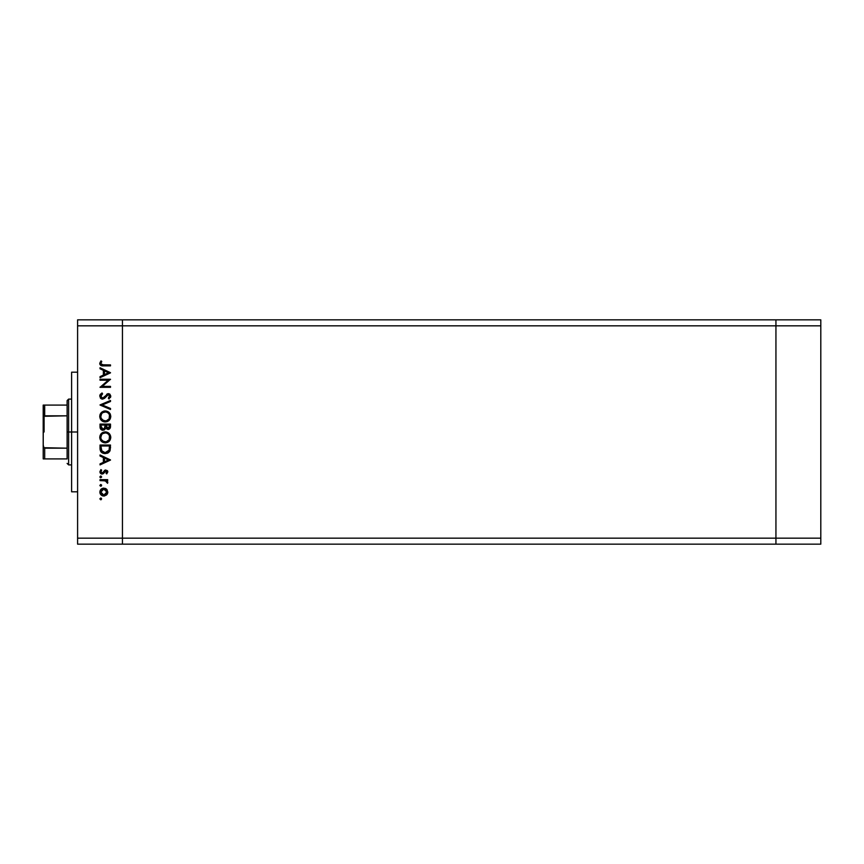 <?xml version="1.0" encoding="UTF-8"?>
<svg xmlns="http://www.w3.org/2000/svg" width="864" height="864" viewBox="0 0 864 864"><rect width="100%" height="100%" fill="white"/><g stroke="black" fill="none" stroke-linecap="round" stroke-linejoin="round"><path stroke-width="1.3" d="M775.937 319.842L122.45 319.842L122.45 325.825L122.45 319.842L77.598 319.842L775.937 319.842L775.937 325.825L775.937 319.842L775.937 325.825L775.937 319.842L820.8 319.842L820.8 544.158L775.937 544.158L775.937 325.825L122.45 325.825L775.937 325.825L775.937 538.175L775.937 325.825L775.937 538.175L122.45 538.175L122.45 325.825L122.45 538.175L775.937 538.175L775.937 544.158L775.937 538.175L775.937 544.158L820.8 544.158L820.8 538.175L775.937 538.175L820.8 538.175L820.8 325.825L775.937 325.825L820.8 325.825L820.8 319.842L775.937 319.842M122.45 544.158L122.45 538.175L122.45 544.158L775.937 544.158L77.598 544.158L77.598 538.175L122.45 538.175L122.45 325.825L77.598 325.825L77.598 538.175L77.598 319.842L77.598 325.825L122.45 325.825L122.45 319.842L122.45 538.175L77.598 538.175L77.598 544.158L122.45 544.158L122.45 538.175L122.45 544.158M77.598 432L71.615 432L71.615 491.81L71.615 432L77.598 432M100.03 380.214L108.248 380.214L100.03 380.214L100.03 379.274L110.495 379.274L102.254 386.392L110.495 386.392L110.495 387.331L100.03 387.331L108.248 380.214L100.03 387.331L110.495 387.331L110.495 386.392L102.254 386.392L110.495 379.274L100.03 379.274L100.03 380.214L100.03 379.274L110.495 379.48M105.3 397.537L102.589 399.136L100.375 398.012L99.846 395.377L101.822 393.088L102.578 393.854L100.84 396.338L102.157 398.131L103.777 397.71L107.676 393.725L109.717 394.07L110.754 395.971L108.994 399.006L108.346 398.153L109.609 395.55L108.907 394.697L107.611 394.772L104.555 398.315L102.589 399.136L108.367 394.578L109.685 396.112L108.346 398.153L108.994 399.006L110.765 396.22L108.313 393.638L102.6 398.196L100.829 396.155L102.578 393.854L102.049 392.969L99.76 396.155L102.308 399.125M110.495 408.467L110.495 409.471L100.03 405.043L110.495 400.486L110.495 401.49L102.244 404.978L110.495 408.467L110.495 409.471L100.03 405.043L110.495 409.471L110.495 408.467L102.244 404.978L110.495 401.49L110.495 400.486L100.03 404.914L110.495 400.486L110.495 401.49M102.168 421.027L99.76 416.47L101.336 412.571L103.615 411.178L106.283 411.048L108.281 411.836L110.138 413.867L110.376 418.522L106.877 421.74L102.19 421.049L100.44 419.17L99.76 416.47C100.062 419.828 101.898 421.654 105.268 421.956C108.659 421.643 110.495 419.796 110.765 416.383C110.419 413.046 108.572 411.232 105.214 410.951C108.572 411.232 110.419 413.046 110.765 416.383L110.743 416.934M99.76 437.4L101.336 433.501L105.214 431.881L109.134 433.447L110.765 437.324L109.188 441.277L105.538 442.886L101.358 441.299L99.76 437.4C100.062 440.759 101.898 442.595 105.268 442.886C108.659 442.584 110.495 440.726 110.765 437.324C110.419 433.976 108.572 432.173 105.214 431.881L105.214 431.881C101.866 432.205 100.04 434.041 99.76 437.4L99.76 437.13M100.03 455.998L100.03 454.972L110.495 459.929L100.03 464.897L100.03 463.882L103.378 462.326L103.378 457.585L100.03 455.998L100.03 454.972L100.03 455.998L103.378 457.585L103.378 462.326L100.03 463.882L100.03 464.897L110.495 460.069L100.03 464.897L100.03 463.882M100.764 499.792L99.889 498.917L100.764 498.042L101.639 498.917L100.764 499.792L99.889 498.917L100.764 498.042L101.639 498.917L100.764 499.792L99.889 498.917L100.764 498.042L101.639 498.917L100.764 499.792L99.911 498.744L101.25 498.193L101.099 499.727L99.889 498.917L100.764 499.792L101.639 498.917L101.099 498.107M107.795 492.491L106.542 489.164L103.831 488.117L107.093 489.769L107.503 493.668L104.576 495.968L101.023 494.878L99.954 492.858L100.159 490.558L101.628 488.776L103.831 488.117C101.401 488.344 100.094 489.661 99.889 492.08C100.094 494.489 101.401 495.806 103.831 496.033L106.553 494.986L107.806 492.08L106.834 489.456M101.639 485.363L100.764 486.238L99.889 485.363L100.764 484.488L101.574 485.028L101.38 485.978L99.954 485.698L100.764 486.238L101.639 485.363L100.764 484.488L101.639 485.363L100.764 486.238L99.889 485.363L100.764 484.488L101.639 485.363L100.764 486.238L99.889 485.363L100.764 484.488L101.639 485.363L100.764 486.238L99.911 485.536M100.03 480.6L100.03 479.66L100.03 480.6L100.03 479.66L107.676 479.66L107.676 480.6L106.553 480.6L107.708 481.885L107.546 483.289L105.505 480.859L100.03 480.6L105.224 480.773L107.546 483.289L106.553 480.6L107.676 480.6L107.676 479.66L100.03 479.66L107.676 479.66L107.676 480.6M100.591 476.053L99.889 476.906L100.937 476.053L101.617 477.079L100.278 477.63L99.889 476.906L100.764 477.781L101.639 476.906L100.764 476.042L101.639 476.906L100.764 477.781L99.889 476.906L100.764 476.042L101.639 476.906L100.764 477.781L99.889 476.906L100.764 476.042L101.639 476.906L100.764 477.781L99.889 476.906L100.764 477.781L101.639 476.906M105.797 469.994L107.773 471.539L106.715 473.893L106.067 473.256L106.855 471.733L106.034 470.956L102.719 473.936L101.239 473.861L100.04 472.64L100.926 469.595L101.639 470.221L100.915 472.23L102.06 473.083L105.797 469.994L102.06 473.083L100.829 471.733L101.639 470.221L100.926 469.595L99.889 471.787L102.103 474.023L105.84 470.934L106.866 471.928L106.067 473.256L106.715 473.893L107.806 471.928L105.797 469.994L104.62 470.351L105.797 469.994M100.073 449.323L100.03 448.276C100.051 451.645 101.758 453.427 105.127 453.622L102.114 452.822L100.645 451.343L100.03 445.036L110.495 445.036L109.793 451.192L108.151 452.866L105.127 453.622L110.117 450.468L110.495 445.036L100.03 445.036L100.03 448.276L100.03 445.036L110.495 445.036L110.117 450.468M100.105 427.788L100.03 424.105L100.03 426.935L100.03 424.105L110.495 424.105L110.246 427.918L108.497 429.408L105.667 428.263L104.296 429.97L102.373 430.218L100.786 429.257L100.03 426.935C100.073 428.922 101.066 430.034 103 430.272L105.667 428.263L107.903 429.473C109.75 429.192 110.614 428.09 110.495 426.146L110.495 424.105L100.03 424.105L110.495 424.105L110.484 426.438M100.03 368.766L100.03 367.74L110.495 372.697L100.03 377.665L100.03 376.65L103.378 375.095L103.378 370.354L100.03 368.766L100.03 367.74L100.03 368.766L103.378 370.354L103.378 375.095L100.03 376.65L100.03 377.665L110.495 372.838L100.03 377.665L100.03 376.65M99.76 363.236L100.969 360.893L101.768 361.444L100.85 363.69L101.801 364.77L110.495 364.921L110.495 365.861L100.937 365.515L99.76 363.236L100.969 360.893L101.768 361.444L100.829 363.474L101.768 361.444L100.969 360.893L99.76 363.42C100.105 365.332 101.326 366.142 103.421 365.861L110.495 365.861L110.495 364.921L103.529 364.921L100.894 363.884M71.615 372.19L71.615 432L71.615 372.19L77.598 372.19M100.591 498.064L99.889 498.917L100.764 498.042L101.639 498.917M107.73 492.89L107.104 494.37M103.054 495.958L102.308 495.742M101.617 495.364L101.034 494.888M100.537 494.305L100.159 493.603M100.04 493.236L99.911 492.469M99.954 491.314L102.276 488.419M105.289 488.376L106.186 488.873M101.315 490.396L100.829 492.07L101.574 494.1M105.754 489.737L104.123 489.067L102.136 489.564M105.991 494.186L106.866 492.07L103.82 495.094L105.959 494.219M104.987 494.878L105.743 494.413M101.315 493.754L103.82 495.094L100.829 492.07L103.82 489.056L106.866 492.07L105.97 489.942M100.937 484.51L99.889 485.363M107.546 483.289L107.806 482.468L107.546 483.289L106.823 481.993M106.056 481.097L102.6 480.6M103.345 480.611L103.918 480.622M106.715 473.893L106.348 472.986M106.067 473.256L106.855 471.733M106.866 472.036L105.84 470.934L105.019 471.312M106.034 470.956L103.28 473.666L101.876 474.012M105.149 471.193L104.555 471.949M103.28 473.666L102.308 474.012M101.822 474.012L101.25 473.872M100.861 473.656L100.148 472.878M100.926 469.595L101.326 470.524M101.639 470.221L100.904 472.198M100.85 471.517L102.06 473.083L102.913 472.705M100.829 471.733L102.06 473.083M102.859 472.77L104.62 470.351M102.632 472.943L103.583 471.668M107.222 470.534L107.665 471.161M110.495 459.929L100.03 454.972L110.495 459.929M108.454 459.994L104.458 461.83L104.458 458.093L108.454 459.994L104.458 458.093L104.458 461.83L108.454 459.994M109.782 451.202L109.404 451.775M108.529 452.617L107.017 453.362M101.39 452.272L100.894 451.721M110.473 447.995L110.495 447.152M109.415 446.71L109.123 449.928L109.415 446.71M109.015 450.241L105.127 452.682L107.125 452.272M108.13 451.591L108.896 450.533M101.218 449.431L101.099 447.174L101.92 451.246L105.127 452.682L101.574 450.695M101.099 445.975L109.415 445.975L101.099 445.975L101.099 447.174L101.099 445.975M105.872 452.639L106.423 452.531M109.004 450.284L109.177 449.734M103.302 452.336L104.188 452.606M101.142 448.686L101.196 449.269M105.484 431.892L106.736 432.086M107.816 432.508L110.657 436.234M110.743 437.864L110.765 437.324M109.858 440.456L109.188 441.277M101.358 441.299L100.796 440.64M100.008 435.661L105.214 431.881M102.47 440.975L101.326 439.517L103.864 441.742M101.639 434.722L100.829 437.368C101.045 434.624 102.503 433.112 105.214 432.821C107.957 433.091 109.436 434.614 109.685 437.368L109.685 437.368C109.469 440.132 107.989 441.666 105.268 441.947C102.514 441.677 101.034 440.154 100.829 437.368L100.926 438.372M102.082 434.171L102.74 433.598L102.092 434.171M108.14 433.912L106.099 432.907L103.55 433.145M109.188 439.474L109.48 436.018M102.751 441.191L106.142 441.871L108.961 439.884M106.531 441.774L108.108 440.899M109.469 438.782L109.609 438.242M100.904 438.253L101.196 439.247M101.563 439.938L102.449 440.953M105.656 432.842L102.73 433.598M101.142 435.65L100.926 436.363M109.598 436.482L109.199 435.305M109.35 435.64L108.756 434.581M108.4 434.16L108.94 434.851M110.473 426.708L110.398 427.334M109.048 429.214L108.486 429.408M102.654 430.261L101.844 430.045M101.25 429.689L100.58 428.987M100.44 428.749L100.202 428.177M109.058 429.203L109.771 428.674M102.06 429.052L101.401 428.317L103.324 429.311M101.185 427.615L101.401 428.317M106.099 426.481L106.618 427.95L107.881 428.533L106.067 425.045L109.415 425.045L109.415 426.319L107.644 428.512L108.454 428.425M108.259 428.49L109.22 427.626L109.415 425.045L106.067 425.045L106.153 426.902M104.987 425.045L104.987 425.66L104.987 425.045L101.099 425.045L104.987 425.045M104.458 428.566L104.987 425.66L104.868 427.626L103 429.332L101.099 426.373L103 429.332L103.842 429.116M101.099 426.373L101.099 425.045L101.099 426.373M109.274 427.453L109.415 426.319M106.067 425.671L106.088 426.384M109.868 419.504L109.22 420.314M107.406 421.556L109.188 420.336M104.717 421.934L103.961 421.816M103.572 421.708L102.686 421.351M105.214 410.951C101.866 411.275 100.04 413.111 99.76 416.47L99.781 415.93M99.954 414.914L100.148 414.331M100.526 413.586L102.157 411.869M104.101 411.059L104.674 410.972M110.344 414.277L110.063 413.726M100.418 419.137L101.358 420.358M102.47 420.034L101.326 418.576L103.864 420.8M101.606 413.824L100.829 416.426C101.045 413.694 102.503 412.171 105.214 411.89C107.957 412.16 109.436 413.672 109.685 416.426L109.685 416.426C109.469 419.202 107.989 420.725 105.268 421.016C102.514 420.746 101.034 419.213 100.829 416.426L100.926 417.442M108.14 412.97L106.099 411.966L103.55 412.204M109.188 418.532L109.48 415.076M102.751 420.25L106.164 420.93L108.961 418.954M106.531 420.844L108.108 419.969M109.469 417.852L109.609 417.312M100.904 417.312L101.196 418.306M101.563 419.008L102.449 420.023M105.656 411.912L102.73 412.668M101.142 414.709L100.926 415.433M109.598 415.552L109.199 414.374M109.35 414.698L108.756 413.651M108.4 413.219L108.94 413.921M100.062 394.783L100.624 393.995M101.822 393.088L102.578 393.854M101.38 394.772L100.861 396.522M101.088 397.235L102.373 398.185L103.907 397.591L102.384 398.185M106.726 394.222L108.313 393.638M108.81 393.682L110.02 394.33M110.754 396.436L110.473 397.462M108.994 399.006L108.594 397.958M108.346 398.153L109.609 395.55M109.685 396.274L108.367 394.578L107.611 394.772M107.287 394.999L108.367 394.578L104.879 398.012M101.682 398.984L100.559 398.228M100.915 398.563L100.375 398.012M109.588 396.738L109.069 397.526M110.495 386.392L110.495 387.331L100.03 387.115M110.495 372.697L100.03 367.74L110.495 372.697M108.454 372.762L104.458 374.609L104.458 370.861L108.454 372.762L104.458 370.861L104.458 374.609L108.454 372.762M110.495 364.921L110.495 365.861L103.421 365.861M101.531 365.72L102.103 365.807M101.228 365.634L100.678 365.353M100.04 364.63L99.824 364.046M101.768 361.444L100.84 363.29M100.904 363.895L101.38 364.554M101.423 364.586L103.529 364.921M100.883 491.486L100.883 492.664M103.237 495.04L104.123 495.083M106.639 493.236L106.812 491.486M103.82 489.056L103.237 489.11M101.099 447.174L101.11 447.93M104.522 452.65L105.451 452.682M108.562 451.105L108.886 450.544M109.285 449.14L109.372 448.33M101.142 439.106L101.542 439.906M104.825 441.936L105.71 441.936M103.507 433.166L102.74 433.598M100.904 436.493L100.829 437.368M104.63 428.263L104.911 427.378M101.142 418.176L101.542 418.964M104.825 420.995L105.71 420.995M103.507 412.225L102.74 412.657M100.904 415.552L100.829 416.426M44.096 432L44.096 416.07L44.096 432M67.122 458.914L67.122 448.178L67.122 458.914L44.69 458.914L67.122 458.914M67.122 432L67.122 448.178L67.122 415.822L67.122 432L68.623 432L67.122 432M71.615 464.897L68.623 464.897L68.623 432L68.623 464.897L67.122 463.406M71.615 432L68.623 432L71.615 432M44.42 415.876L44.69 405.086L67.122 405.086L67.122 400.594L67.122 415.822L67.122 405.086L43.2 405.086L43.2 418.964L43.794 416.416M71.615 399.103L68.623 399.103L68.623 432L68.623 399.103L67.122 400.594M44.42 458.914L43.211 458.914L43.265 405.086M44.69 458.914L43.211 458.914L43.2 445.036L43.459 446.882L44.69 448.178L44.69 458.914L44.69 448.178L67.122 448.178L43.891 447.725L43.2 445.036L43.2 418.964L43.902 416.275L67.122 415.822L44.69 415.822L44.69 405.086L43.459 405.086L44.248 405.086M77.598 491.81L71.615 491.81"/></g></svg>

